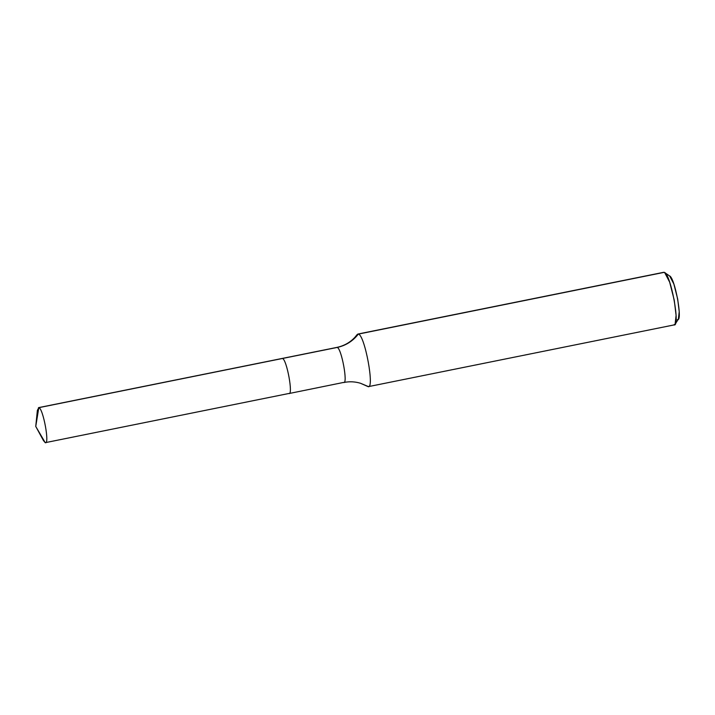 <?xml version="1.0" encoding="UTF-8"?>
<svg xmlns="http://www.w3.org/2000/svg" width="715" height="715" viewBox="0 0 715 715"><rect width="100%" height="100%" fill="white"/><g stroke="black" fill="none" stroke-linecap="round" stroke-linejoin="round"><path stroke-width="1.07" d="M37.439 416.094L38.807 407.675C43.141 408.095 49.916 445.016 45.233 442.674L35.75 426.435L38.807 407.675L282.398 358.492C286.724 358.921 293.499 395.842 288.824 393.491L45.233 442.674C49.916 445.016 43.141 408.095 38.807 407.675L37.377 410.365L35.75 426.435L38.807 407.675L282.398 358.492C286.724 358.921 293.499 395.842 288.824 393.491C293.499 395.842 286.724 358.921 282.398 358.492L282.398 358.492C286.724 358.921 293.499 395.842 288.824 393.491M45.233 442.674L45.849 442.549L45.233 442.674L35.75 426.435L43.481 440.619L45.233 442.674L41.872 436.91M343.566 382.436C348.25 384.786 341.475 347.865 337.149 347.445L282.398 358.492L337.149 347.445C341.475 347.865 348.25 384.786 343.566 382.436L289.146 393.509M674.325 324.869L368.457 386.618L360.503 383.267L367.975 386.583L368.895 386.395L367.975 386.583C374.991 390.104 364.829 334.727 358.34 334.093C352.835 341.135 345.765 345.586 337.149 347.445L337.149 347.445C345.765 345.586 352.835 341.135 358.34 334.093C364.829 334.727 374.991 390.104 367.975 386.583L360.503 383.267C355.087 381.622 349.555 381.354 343.897 382.462M664.199 272.344C670.688 272.978 680.85 328.355 673.834 324.833L675.103 324.244L676.086 315.324L674.254 300.202L669.669 282.175L664.673 272.576L663.708 272.308L357.849 334.057L664.199 272.344L665.165 273.005L664.199 272.344L358.34 334.093L357.151 334.557L354.908 337.283C350.064 342.494 344.04 345.872 336.819 347.419L38.485 407.648M675.103 324.244L678.392 319.096L679.214 311.66L677.686 299.058L673.87 284.043L669.705 276.044L664.673 272.576M669.312 275.847C674.719 276.374 683.191 322.528 677.337 319.587M367.975 386.583L367.296 386.198M72.993 400.775L79.419 399.479"/></g></svg>

